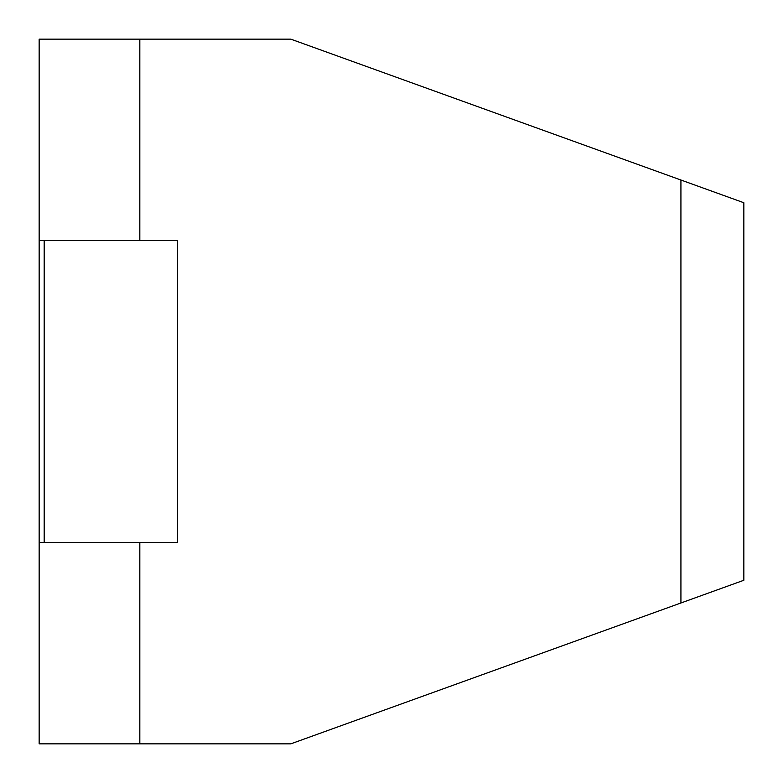 <?xml version="1.0" encoding="UTF-8"?>
<svg xmlns="http://www.w3.org/2000/svg" width="783" height="783" viewBox="0 0 783 783"><rect width="100%" height="100%" fill="white"/><g stroke="black" fill="none" stroke-linecap="round" stroke-linejoin="round"><path stroke-width="1.17" d="M743.85 580.262L743.85 202.738L290.826 39.15L139.824 39.15L139.824 240.489L177.575 240.489L177.575 542.511L39.15 542.511L39.15 743.85L290.826 743.85L743.85 580.262M44.181 542.511L44.181 240.489M139.824 39.15L39.15 39.15L39.15 240.489L139.824 240.489M139.824 542.511L139.824 743.85M680.926 180.021L680.926 602.979M39.15 240.489L39.15 542.511"/></g></svg>
